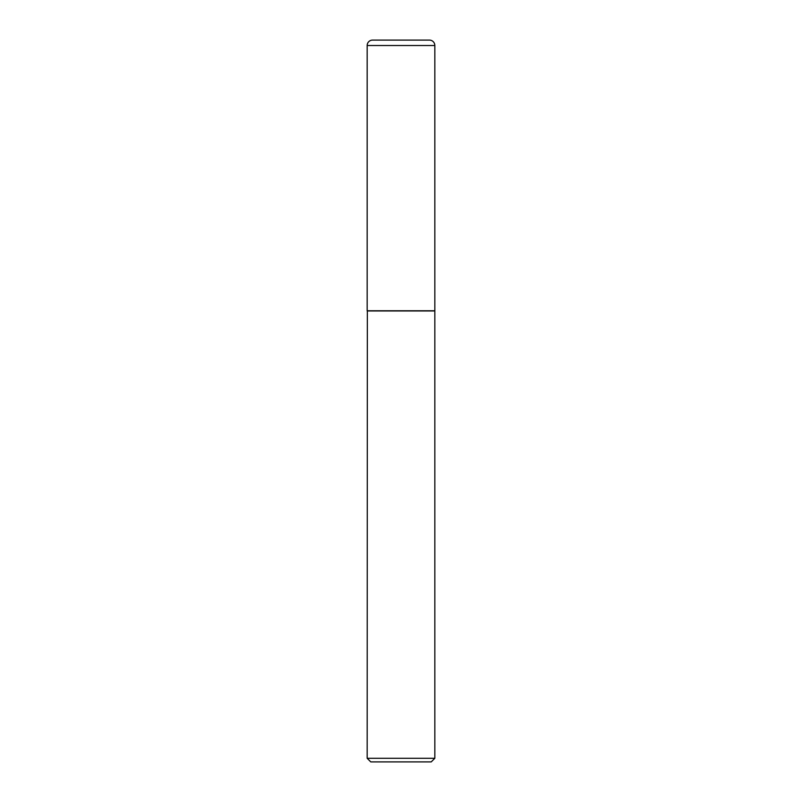 <?xml version="1.0" encoding="UTF-8"?>
<svg xmlns="http://www.w3.org/2000/svg" width="802" height="802" viewBox="0 0 802 802"><rect width="100%" height="100%" fill="white"/><g stroke="black" fill="none" stroke-linecap="round" stroke-linejoin="round"><path stroke-width="1.2" d="M367.166 45.513L367.166 310.775L434.834 310.775L434.834 45.513L367.166 45.513A5.413 5.413 0 0 1 372.669 40.1L429.331 40.1A5.413 5.413 0 0 1 434.834 45.513M367.346 310.775L367.166 758.291L434.834 758.291L434.834 310.955L367.166 310.955M434.834 758.291L431.225 761.9L370.775 761.9L367.166 758.291M429.421 40.1L372.579 40.1"/></g></svg>
